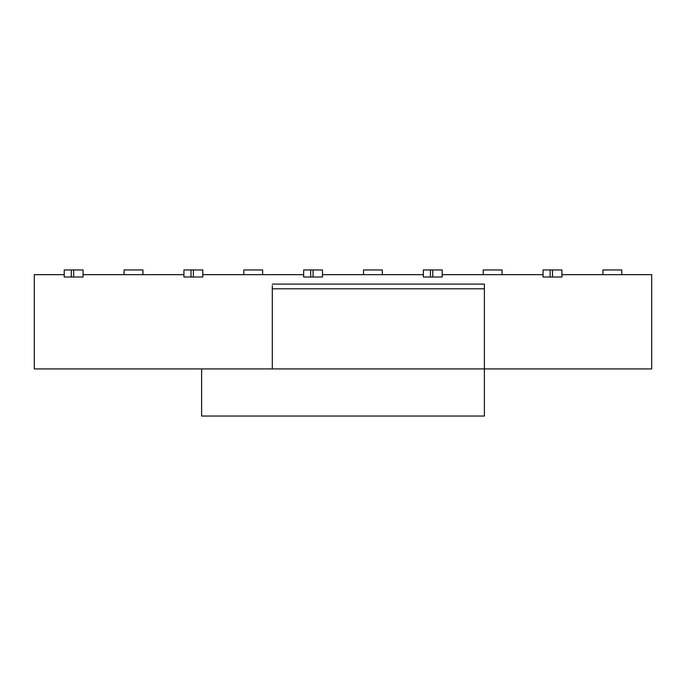 <?xml version="1.0" encoding="UTF-8"?>
<svg xmlns="http://www.w3.org/2000/svg" width="686" height="686" viewBox="0 0 686 686"><rect width="100%" height="100%" fill="white"/><g stroke="black" fill="none" stroke-linecap="round" stroke-linejoin="round"><path stroke-width="1.03" d="M201.607 416.05L201.607 368.922L201.607 416.05L484.393 416.05L201.607 416.05M484.393 416.05L484.393 368.922L201.607 368.922L484.393 368.922L484.393 288.797L272.308 288.797L272.308 368.922L272.308 288.797L484.393 288.797L484.393 284.416L484.393 416.05M272.308 285.599L272.308 288.797L272.308 285.599M201.607 368.922L34.3 368.922L201.607 368.922M651.7 368.922L484.393 368.922L651.7 368.922L651.7 274.666L561.92 274.666L651.7 274.666L651.7 368.922M183.934 269.95L202.79 269.95L183.934 269.95L183.934 277.015L191.008 277.015L191.008 269.95L191.008 277.015L193.366 277.015L193.366 269.95L193.366 277.015L202.79 277.015L202.79 269.95L202.79 277.015L183.934 277.015L183.934 269.95M124.08 269.95L142.937 269.95L142.937 274.666L142.937 269.95L124.08 269.95L124.08 274.666L124.08 269.95L142.937 269.95M64.227 269.95L83.083 269.95L73.651 269.95L73.651 277.015L83.083 277.015L83.083 269.95L83.083 277.015L73.651 277.015L73.651 269.95L64.227 269.95L64.227 277.015L71.301 277.015L71.301 269.95L71.301 277.015L73.651 277.015L64.227 277.015L64.227 269.95M483.21 269.95L502.066 269.95L502.066 274.666L502.066 269.95L483.21 269.95L483.21 274.666L483.21 269.95L502.066 269.95M543.063 269.95L561.92 269.95L552.496 269.95L552.496 277.015L561.92 277.015L561.92 269.95L561.92 277.015L552.496 277.015L552.496 269.95L543.063 269.95L543.063 277.015L550.138 277.015L550.138 269.95L550.138 277.015L552.496 277.015L543.063 277.015L543.063 269.95M602.917 269.95L621.773 269.95L621.773 274.666L621.773 269.95L602.917 269.95L602.917 274.666L602.917 269.95L621.773 269.95M423.356 269.95L442.204 269.95L432.78 269.95L432.78 277.015L442.204 277.015L442.204 269.95L442.204 277.015L432.78 277.015L432.78 269.95L430.422 269.95L430.422 277.015L432.78 277.015L430.422 277.015L430.422 269.95L423.356 269.95L423.356 277.015L430.422 277.015L423.356 277.015L423.356 269.95M303.649 269.95L322.497 269.95L313.073 269.95L313.073 277.015L322.497 277.015L322.497 269.95L322.497 277.015L313.073 277.015L313.073 269.95L310.715 269.95L310.715 277.015L313.073 277.015L310.715 277.015L310.715 269.95L303.649 269.95L303.649 277.015L310.715 277.015L303.649 277.015L303.649 269.95M243.796 269.95L262.644 269.95L262.644 274.666L262.644 269.95L243.796 269.95L243.796 274.666L243.796 269.95L262.644 269.95M363.503 269.95L382.351 269.95L382.351 274.666L382.351 269.95L363.503 269.95L363.503 274.666L363.503 269.95L382.351 269.95M543.063 274.666L442.204 274.666M423.356 274.666L322.497 274.666M303.649 274.666L202.79 274.666M183.934 274.666L83.083 274.666M64.227 274.666L34.3 274.666L34.3 368.922L34.3 274.666L64.227 274.666L34.3 274.666M651.7 274.666L561.92 274.666M272.308 284.09L484.393 284.09"/></g></svg>
